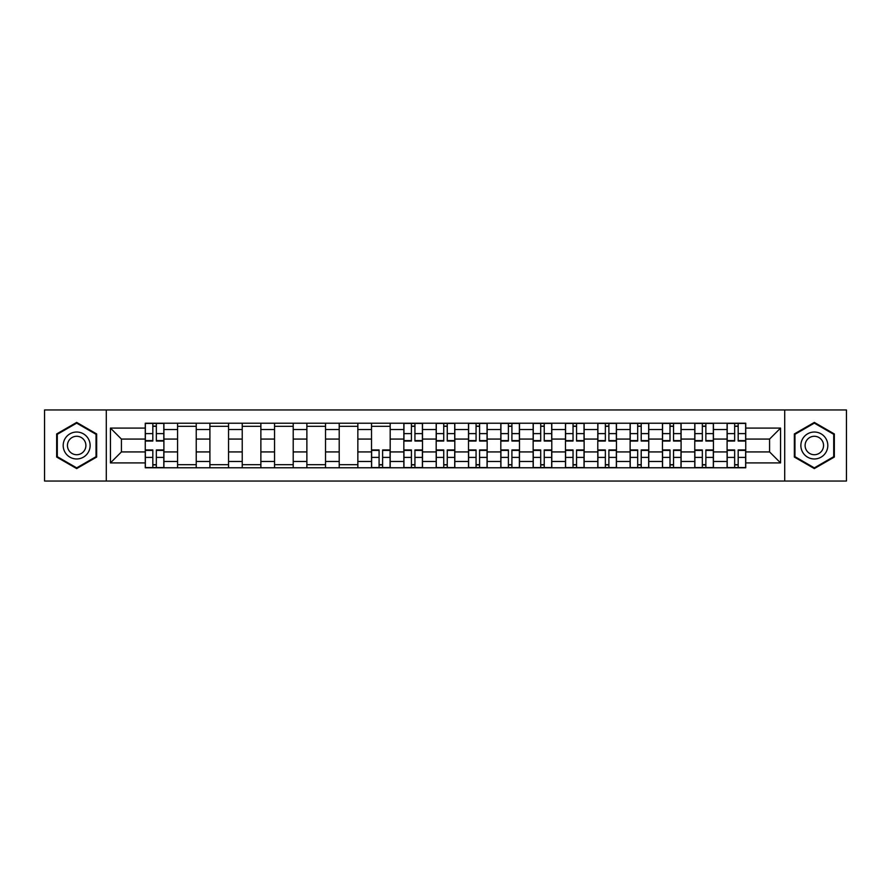 <?xml version="1.0" encoding="UTF-8"?>
<svg xmlns="http://www.w3.org/2000/svg" width="891" height="891" viewBox="0 0 891 891"><rect width="100%" height="100%" fill="white"/><g stroke="black" fill="none" stroke-linecap="round" stroke-linejoin="round"><path stroke-width="1.34" d="M784.704 481.04L846.45 481.04L846.45 409.96L44.55 409.96L44.55 481.04L784.704 481.04L784.704 409.96M177.576 467.775L177.576 429.54L163.899 429.54L163.899 467.775M163.899 429.54L163.899 423.225M177.576 429.54L177.576 423.225M196.232 423.225L196.232 467.775M209.908 467.775L209.908 423.225M228.553 423.225L228.553 467.775M242.229 467.775L242.229 423.225M260.874 423.225L260.874 467.775M274.551 467.775L274.551 423.225M293.206 423.225L293.206 467.775M306.872 467.775L306.872 423.225M325.527 423.225L325.527 467.775M339.204 467.775L339.204 423.225M357.848 423.225L357.848 467.775M371.525 467.775L371.525 423.225M390.18 423.225L390.18 467.775M403.846 467.775L403.846 423.225M422.501 423.225L422.501 467.775M436.178 467.775L436.178 423.225M454.822 423.225L454.822 467.775M468.499 467.775L468.499 423.225M487.154 423.225L487.154 467.775M500.82 467.775L500.82 423.225M519.475 423.225L519.475 467.775M533.152 467.775L533.152 423.225M551.796 423.225L551.796 467.775M565.473 467.775L565.473 423.225M584.128 423.225L584.128 467.775M597.794 467.775L597.794 423.225M616.449 423.225L616.449 467.775M630.126 467.775L630.126 423.225M648.771 423.225L648.771 467.775M662.447 467.775L662.447 423.225M681.092 423.225L681.092 467.775M694.768 467.775L694.768 423.225M713.424 423.225L713.424 467.775M727.101 467.775L727.101 423.225M727.101 451.926L713.424 451.926M694.768 451.926L681.092 451.926M662.447 451.926L648.771 451.926M630.126 451.926L616.449 451.926M597.794 451.926L584.128 451.926M565.473 451.926L551.796 451.926M533.152 451.926L519.475 451.926M500.82 451.926L487.154 451.926M468.499 451.926L454.822 451.926M436.178 451.926L422.501 451.926M403.846 451.926L390.18 451.926M371.525 451.926L357.848 451.926M339.204 451.926L325.527 451.926M306.872 451.926L293.206 451.926M274.551 451.926L260.874 451.926M242.229 451.926L228.553 451.926M209.908 451.926L196.232 451.926M177.576 451.926L163.899 451.926M727.101 439.074L713.424 439.074M694.768 439.074L681.092 439.074M662.447 439.074L648.771 439.074M630.126 439.074L616.449 439.074M597.794 439.074L584.128 439.074M565.473 439.074L551.796 439.074M533.152 439.074L519.475 439.074M500.82 439.074L487.154 439.074M468.499 439.074L454.822 439.074M436.178 439.074L422.501 439.074M403.846 439.074L390.18 439.074M371.525 439.074L357.848 439.074M339.204 439.074L325.527 439.074M306.872 439.074L293.206 439.074M274.551 439.074L260.874 439.074M242.229 439.074L228.553 439.074M209.908 439.074L196.232 439.074M177.576 439.074L163.899 439.074M121.421 451.926L145.255 451.926L145.255 439.074L121.421 439.074L121.421 451.926L110.439 462.908L110.439 428.092L145.255 428.092L145.255 439.074M745.745 439.074L745.745 451.926L769.579 451.926L769.579 439.074L745.745 439.074L745.745 423.225L145.255 423.225L145.255 428.092M745.745 428.092L780.561 428.092L780.561 462.908L745.745 462.908L745.745 451.926M145.255 451.926L145.255 467.775L745.745 467.775L745.745 462.908M145.255 462.908L110.439 462.908M106.296 481.04L106.296 409.96M96.662 433.95L76.671 422.412L56.668 433.95L56.668 457.05L76.671 468.588L96.662 457.05L96.662 433.95M834.332 433.95L814.329 422.412L794.338 433.95L794.338 457.05L814.329 468.588L834.332 457.05L834.332 433.95M156.337 464.668L152.818 464.668M152.818 426.332L156.337 426.332M196.232 464.668L177.576 464.668M177.576 426.332L196.232 426.332M228.553 464.668L209.908 464.668M209.908 426.332L228.553 426.332M260.874 464.668L242.229 464.668M242.229 426.332L260.874 426.332M293.206 464.668L274.551 464.668M274.551 426.332L293.206 426.332M325.527 464.668L306.872 464.668M306.872 426.332L325.527 426.332M357.848 464.668L339.204 464.668M339.204 426.332L357.848 426.332M382.607 464.668L379.087 464.668M371.525 426.332L390.18 426.332M414.939 464.668L411.419 464.668M411.419 426.332L414.939 426.332M447.26 464.668L443.74 464.668M443.74 426.332L447.26 426.332M479.581 464.668L476.061 464.668M476.061 426.332L479.581 426.332M511.913 464.668L508.393 464.668M508.393 426.332L511.913 426.332M544.234 464.668L540.714 464.668M540.714 426.332L544.234 426.332M576.555 464.668L573.036 464.668M573.036 426.332L576.555 426.332M608.887 464.668L605.357 464.668M605.357 426.332L608.887 426.332M641.208 464.668L637.689 464.668M637.689 426.332L641.208 426.332M673.529 464.668L670.01 464.668M670.01 426.332L673.529 426.332M705.861 464.668L702.331 464.668M702.331 426.332L705.861 426.332M738.182 464.668L734.663 464.668M734.663 426.332L738.182 426.332M110.439 428.092L121.421 439.074M769.579 451.926L780.561 462.908M769.579 439.074L780.561 428.092M156.337 441.045L156.337 423.437L163.799 423.437L163.799 441.045L156.337 441.045M152.818 426.121L156.337 426.121M152.818 423.437L145.356 423.437L145.356 441.045L152.818 441.045L152.818 423.437L156.337 423.437M152.818 449.955L152.818 467.563L145.356 467.563L145.356 449.955L152.818 449.955M156.337 464.879L152.818 464.879M156.337 467.563L163.799 467.563L163.799 449.955L156.337 449.955L156.337 467.563L152.818 467.563M64.998 452.238A13.465 13.465 0 0 0 83.398 457.161A13.465 13.465 0 0 0 88.332 438.762A13.465 13.465 0 0 0 69.932 433.839A13.465 13.465 0 0 0 64.998 452.238M68.685 450.111A9.222 9.222 0 0 0 81.281 453.486A9.222 9.222 0 0 0 84.656 440.889A9.222 9.222 0 0 0 72.06 437.514A9.222 9.222 0 0 0 68.685 450.111M76.671 423.125L96.039 434.318L96.039 456.682L76.671 467.875L57.291 456.682L57.291 434.318L76.671 423.125M802.668 452.238A13.465 13.465 0 0 0 821.068 457.161A13.465 13.465 0 0 0 826.002 438.762A13.465 13.465 0 0 0 807.602 433.839A13.465 13.465 0 0 0 802.668 452.238M806.344 450.111A9.222 9.222 0 0 0 818.94 453.486A9.222 9.222 0 0 0 822.315 440.889A9.222 9.222 0 0 0 809.719 437.514A9.222 9.222 0 0 0 806.344 450.111M814.329 423.125L833.709 434.318L833.709 456.682L814.329 467.875L794.961 456.682L794.961 434.318L814.329 423.125M414.939 441.045L414.939 423.437L422.401 423.437L422.401 441.045L414.939 441.045M411.419 426.121L414.939 426.121M411.419 423.437L403.957 423.437L403.957 441.045L411.419 441.045L411.419 423.437L414.939 423.437M447.26 441.045L447.26 423.437L454.722 423.437L454.722 441.045L447.26 441.045M443.74 426.121L447.26 426.121M443.74 423.437L436.278 423.437L436.278 441.045L443.74 441.045L443.74 423.437L447.26 423.437M479.581 441.045L479.581 423.437L487.043 423.437L487.043 441.045L479.581 441.045M476.061 426.121L479.581 426.121M476.061 423.437L468.599 423.437L468.599 441.045L476.061 441.045L476.061 423.437L479.581 423.437M511.913 441.045L511.913 423.437L519.375 423.437L519.375 441.045L511.913 441.045M508.393 426.121L511.913 426.121M508.393 423.437L500.931 423.437L500.931 441.045L508.393 441.045L508.393 423.437L511.913 423.437M544.234 441.045L544.234 423.437L551.696 423.437L551.696 441.045L544.234 441.045M540.714 426.121L544.234 426.121M540.714 423.437L533.252 423.437L533.252 441.045L540.714 441.045L540.714 423.437L544.234 423.437M576.555 441.045L576.555 423.437L584.017 423.437L584.017 441.045L576.555 441.045M573.036 426.121L576.555 426.121M573.036 423.437L565.573 423.437L565.573 441.045L573.036 441.045L573.036 423.437L576.555 423.437M608.887 441.045L608.887 423.437L616.349 423.437L616.349 441.045L608.887 441.045M605.357 426.121L608.887 426.121M605.357 423.437L597.906 423.437L597.906 441.045L605.357 441.045L605.357 423.437L608.887 423.437M641.208 441.045L641.208 423.437L648.67 423.437L648.67 441.045L641.208 441.045M637.689 426.121L641.208 426.121M637.689 423.437L630.227 423.437L630.227 441.045L637.689 441.045L637.689 423.437L641.208 423.437M673.529 441.045L673.529 423.437L680.991 423.437L680.991 441.045L673.529 441.045M670.01 426.121L673.529 426.121M670.01 423.437L662.548 423.437L662.548 441.045L670.01 441.045L670.01 423.437L673.529 423.437M379.087 449.955L379.087 467.563L371.625 467.563L371.625 449.955L379.087 449.955M382.607 464.879L379.087 464.879M382.607 467.563L390.069 467.563L390.069 449.955L382.607 449.955L382.607 467.563L379.087 467.563M411.419 449.955L411.419 467.563L403.957 467.563L403.957 449.955L411.419 449.955M414.939 464.879L411.419 464.879M414.939 467.563L422.401 467.563L422.401 449.955L414.939 449.955L414.939 467.563L411.419 467.563M443.74 449.955L443.74 467.563L436.278 467.563L436.278 449.955L443.74 449.955M447.26 464.879L443.74 464.879M447.26 467.563L454.722 467.563L454.722 449.955L447.26 449.955L447.26 467.563L443.74 467.563M476.061 449.955L476.061 467.563L468.599 467.563L468.599 449.955L476.061 449.955M479.581 464.879L476.061 464.879M479.581 467.563L487.043 467.563L487.043 449.955L479.581 449.955L479.581 467.563L476.061 467.563M508.393 449.955L508.393 467.563L500.931 467.563L500.931 449.955L508.393 449.955M511.913 464.879L508.393 464.879M511.913 467.563L519.375 467.563L519.375 449.955L511.913 449.955L511.913 467.563L508.393 467.563M540.714 449.955L540.714 467.563L533.252 467.563L533.252 449.955L540.714 449.955M544.234 464.879L540.714 464.879M544.234 467.563L551.696 467.563L551.696 449.955L544.234 449.955L544.234 467.563L540.714 467.563M573.036 449.955L573.036 467.563L565.573 467.563L565.573 449.955L573.036 449.955M576.555 464.879L573.036 464.879M576.555 467.563L584.017 467.563L584.017 449.955L576.555 449.955L576.555 467.563L573.036 467.563M605.357 449.955L605.357 467.563L597.906 467.563L597.906 449.955L605.357 449.955M608.887 464.879L605.357 464.879M608.887 467.563L616.349 467.563L616.349 449.955L608.887 449.955L608.887 467.563L605.357 467.563M637.689 449.955L637.689 467.563L630.227 467.563L630.227 449.955L637.689 449.955M641.208 464.879L637.689 464.879M641.208 467.563L648.67 467.563L648.67 449.955L641.208 449.955L641.208 467.563L637.689 467.563M670.01 449.955L670.01 467.563L662.548 467.563L662.548 449.955L670.01 449.955M673.529 464.879L670.01 464.879M673.529 467.563L680.991 467.563L680.991 449.955L673.529 449.955L673.529 467.563L670.01 467.563M705.861 441.045L705.861 423.437L713.323 423.437L713.323 441.045L705.861 441.045M702.331 426.121L705.861 426.121M702.331 423.437L694.88 423.437L694.88 441.045L702.331 441.045L702.331 423.437L705.861 423.437M702.331 449.955L702.331 467.563L694.88 467.563L694.88 449.955L702.331 449.955M705.861 464.879L702.331 464.879M705.861 467.563L713.323 467.563L713.323 449.955L705.861 449.955L705.861 467.563L702.331 467.563M738.182 441.045L738.182 423.437L745.644 423.437L745.644 441.045L738.182 441.045M734.663 426.121L738.182 426.121M734.663 423.437L727.201 423.437L727.201 441.045L734.663 441.045L734.663 423.437L738.182 423.437M734.663 449.955L734.663 467.563L727.201 467.563L727.201 449.955L734.663 449.955M738.182 464.879L734.663 464.879M738.182 467.563L745.644 467.563L745.644 449.955L738.182 449.955L738.182 467.563L734.663 467.563M694.768 429.54L681.092 429.54M662.447 429.54L648.771 429.54M630.126 429.54L616.449 429.54M597.794 429.54L584.128 429.54M565.473 429.54L551.796 429.54M533.152 429.54L519.475 429.54M500.82 429.54L487.154 429.54M468.499 429.54L454.822 429.54M436.178 429.54L422.501 429.54M403.846 429.54L390.18 429.54M371.525 429.54L357.848 429.54M339.204 429.54L325.527 429.54M306.872 429.54L293.206 429.54M274.551 429.54L260.874 429.54M242.229 429.54L228.553 429.54M209.908 429.54L196.232 429.54M727.101 429.54L713.424 429.54M694.768 461.46L681.092 461.46M662.447 461.46L648.771 461.46M630.126 461.46L616.449 461.46M597.794 461.46L584.128 461.46M565.473 461.46L551.796 461.46M533.152 461.46L519.475 461.46M500.82 461.46L487.154 461.46M468.499 461.46L454.822 461.46M436.178 461.46L422.501 461.46M403.846 461.46L390.18 461.46M371.525 461.46L357.848 461.46M339.204 461.46L325.527 461.46M306.872 461.46L293.206 461.46M274.551 461.46L260.874 461.46M242.229 461.46L228.553 461.46M209.908 461.46L196.232 461.46M177.576 461.46L163.899 461.46M727.101 461.46L713.424 461.46M156.337 440.611L163.799 440.611M156.337 433.605L163.799 433.605M145.356 440.611L152.818 440.611M145.356 433.605L152.818 433.605M152.818 450.389L145.356 450.389M152.818 457.395L145.356 457.395M163.799 450.389L156.337 450.389M163.799 457.395L156.337 457.395M414.939 440.611L422.401 440.611M414.939 433.605L422.401 433.605M403.957 440.611L411.419 440.611M403.957 433.605L411.419 433.605M447.26 440.611L454.722 440.611M447.26 433.605L454.722 433.605M436.278 440.611L443.74 440.611M436.278 433.605L443.74 433.605M479.581 440.611L487.043 440.611M479.581 433.605L487.043 433.605M468.599 440.611L476.061 440.611M468.599 433.605L476.061 433.605M511.913 440.611L519.375 440.611M511.913 433.605L519.375 433.605M500.931 440.611L508.393 440.611M500.931 433.605L508.393 433.605M544.234 440.611L551.696 440.611M544.234 433.605L551.696 433.605M533.252 440.611L540.714 440.611M533.252 433.605L540.714 433.605M576.555 440.611L584.017 440.611M576.555 433.605L584.017 433.605M565.573 440.611L573.036 440.611M565.573 433.605L573.036 433.605M608.887 440.611L616.349 440.611M608.887 433.605L616.349 433.605M597.906 440.611L605.357 440.611M597.906 433.605L605.357 433.605M641.208 440.611L648.67 440.611M641.208 433.605L648.67 433.605M630.227 440.611L637.689 440.611M630.227 433.605L637.689 433.605M673.529 440.611L680.991 440.611M673.529 433.605L680.991 433.605M662.548 440.611L670.01 440.611M662.548 433.605L670.01 433.605M379.087 450.389L371.625 450.389M379.087 457.395L371.625 457.395M390.069 450.389L382.607 450.389M390.069 457.395L382.607 457.395M411.419 450.389L403.957 450.389M411.419 457.395L403.957 457.395M422.401 450.389L414.939 450.389M422.401 457.395L414.939 457.395M443.74 450.389L436.278 450.389M443.74 457.395L436.278 457.395M454.722 450.389L447.26 450.389M454.722 457.395L447.26 457.395M476.061 450.389L468.599 450.389M476.061 457.395L468.599 457.395M487.043 450.389L479.581 450.389M487.043 457.395L479.581 457.395M508.393 450.389L500.931 450.389M508.393 457.395L500.931 457.395M519.375 450.389L511.913 450.389M519.375 457.395L511.913 457.395M540.714 450.389L533.252 450.389M540.714 457.395L533.252 457.395M551.696 450.389L544.234 450.389M551.696 457.395L544.234 457.395M573.036 450.389L565.573 450.389M573.036 457.395L565.573 457.395M584.017 450.389L576.555 450.389M584.017 457.395L576.555 457.395M605.357 450.389L597.906 450.389M605.357 457.395L597.906 457.395M616.349 450.389L608.887 450.389M616.349 457.395L608.887 457.395M637.689 450.389L630.227 450.389M637.689 457.395L630.227 457.395M648.67 450.389L641.208 450.389M648.67 457.395L641.208 457.395M670.01 450.389L662.548 450.389M670.01 457.395L662.548 457.395M680.991 450.389L673.529 450.389M680.991 457.395L673.529 457.395M705.861 440.611L713.323 440.611M705.861 433.605L713.323 433.605M694.88 440.611L702.331 440.611M694.88 433.605L702.331 433.605M702.331 450.389L694.88 450.389M702.331 457.395L694.88 457.395M713.323 450.389L705.861 450.389M713.323 457.395L705.861 457.395M738.182 440.611L745.644 440.611M738.182 433.605L745.644 433.605M727.201 440.611L734.663 440.611M727.201 433.605L734.663 433.605M734.663 450.389L727.201 450.389M734.663 457.395L727.201 457.395M745.644 450.389L738.182 450.389M745.644 457.395L738.182 457.395"/></g></svg>
